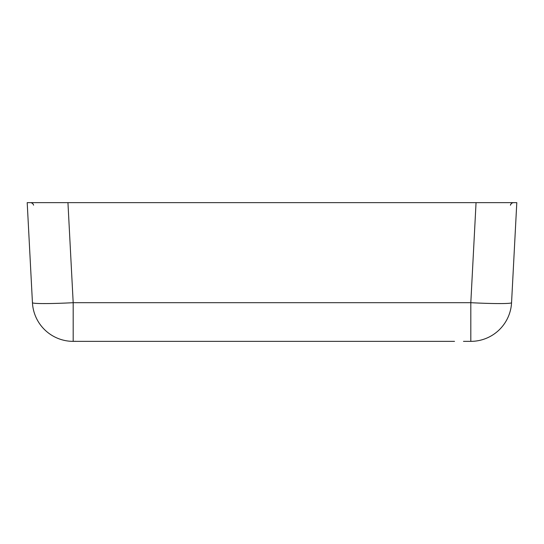 <?xml version="1.0" encoding="UTF-8"?>
<svg xmlns="http://www.w3.org/2000/svg" width="544" height="544" viewBox="0 0 544 544"><rect width="100%" height="100%" fill="white"/><g stroke="black" fill="none" stroke-linecap="round" stroke-linejoin="round"><path stroke-width="0.82" d="M454.526 341.36L73.188 341.36A40.8 40.8 0 0 1 32.443 302.695L27.2 202.64L516.8 202.64L511.557 302.695A40.8 40.8 0 0 1 470.812 341.36L470.812 302.695A40.8 2.135 3 0 0 511.557 302.695M67.946 202.64L30.342 202.64L67.946 202.64L73.188 302.695L470.812 302.695L476.054 202.64M32.443 302.695A40.8 2.135 -3 0 0 73.188 302.695L73.188 341.36L75.562 341.292M80.532 341.36L89.474 341.36M470.812 341.36L463.474 341.36M510.469 205.217C510.932 203.612 511.992 202.749 513.658 202.64M513.597 202.64C511.952 202.749 510.891 203.585 510.415 205.163M32.932 203.925L32.531 203.483M32.32 203.306L31.545 202.871M33.585 205.163C33.109 203.585 32.048 202.749 30.403 202.64"/></g></svg>

